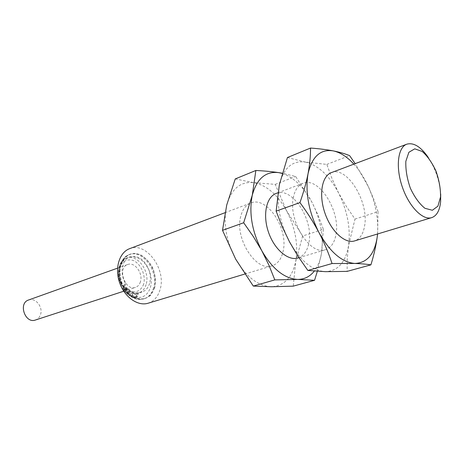 <?xml version="1.0" encoding="UTF-8"?>
<svg xmlns="http://www.w3.org/2000/svg" width="464" height="464" viewBox="0 0 464 464"><rect width="100%" height="100%" fill="white"/><g stroke="black" fill="none" stroke-linecap="round" stroke-linejoin="round"><path stroke-width="0.35" stroke-dasharray="2.32 1.74" d="M302.656 235.996L295.742 261.296C292.343 277.437 284.246 285.923 271.452 286.758C258.129 286.131 246.21 276.927 235.683 259.156C225.98 240.427 222.998 222.378 226.728 205.007C231.501 188.813 240.427 181.349 253.512 182.613L275.239 184.376L286.787 211.161L302.656 235.996L323.379 229.303L318.263 215.644L311.976 202.24L295.661 176.477L282.251 173.217M235.248 178.924L253.512 182.613C266.551 185.101 277.646 194.613 286.787 211.161C295.4 228.085 298.387 244.795 295.742 261.296L293.254 286.137M287.436 157.528L305.173 162.058L326.847 164.407L332.125 178.907L338.523 192.833L346.19 206.196L354.995 219.089L348.58 245.497L347.246 258.483L347.118 271.382M305.173 162.058C318.043 165.039 329.156 175.299 338.523 192.833C347.379 210.737 350.732 228.294 348.58 245.497C345.68 262.322 337.96 271.046 325.421 271.66C312.307 270.732 300.341 260.797 289.507 241.86C279.473 221.931 276.086 202.896 279.345 184.753C283.672 167.904 292.279 160.335 305.173 162.058M275.239 184.376L295.661 176.477M276.173 193.43C292.181 186.348 313.942 220.104 308.873 242.974C307.301 251.03 303.694 256.029 298.05 257.978M293.428 197.113C287.796 220.18 310.149 256.099 325.496 249.696C331.052 247.764 334.556 242.689 336 234.465C340.704 211.126 318.762 176.314 302.998 183.315C298.195 185.235 295.005 189.834 293.428 197.113M129.589 248.687C146.264 241.46 166.646 269.514 160.045 289.669C157.946 296.734 153.955 301.258 148.08 303.23M240.723 216.421C234.459 238.56 256.273 272.235 272.072 265.814C277.785 263.854 281.486 258.929 283.168 251.041C288.562 228.619 266.986 195.866 250.786 203C245.85 204.966 242.498 209.438 240.723 216.421M331.395 172.614C346.852 165.706 368.961 201.643 364.675 225.469C363.376 233.868 360 239.024 354.548 240.926M428.272 157.435C435.458 168.618 439.594 180.827 440.69 194.068M28.582 299.999C35.496 297.117 43.517 307.348 40.397 314.94C39.428 317.504 37.775 319.191 35.438 320.015M140.412 281.834C139.513 284.687 137.883 286.532 135.511 287.373C125.048 291.467 116.905 267.687 127.687 264.515C134.699 261.551 143.324 273.395 140.412 281.834M149.582 283.434C148.225 287.871 145.696 290.737 142.013 292.018L136.126 293.045L133.301 292.442L133.122 291.705L131.358 291.508L128.493 289.571L128.441 288.538L126.544 287.877L124.34 285.07L124.775 283.98L125.709 283.672C119.474 273.946 121.736 259.707 129.729 256.952L129.978 256.859C138.481 255.159 144.896 259.765 149.217 270.669C150.568 275.164 150.696 279.421 149.582 283.434M129.729 256.952C138.011 256.029 144.507 260.606 149.217 270.669C151.461 276.44 151.873 281.99 150.44 287.326C148.016 294.64 143.411 298.027 136.631 297.499C132.06 296.763 128.041 294.054 124.561 289.379C115.687 277.779 118.941 258.697 129.729 256.952M137.762 292.784L136.892 295.719L134.119 297.32L129.816 295.742L130.413 293.753L132.756 292.929L133.122 291.705M132.014 296.74L132.756 292.929L136.892 295.719L136.578 296.78L135.668 297.801L135.07 297.83L131.619 296.711L132.756 292.929L133.301 292.442M129.816 295.742L126.916 293.55L128.07 289.762L125.715 290.592L125.228 292.181L123.517 290.197L123.18 288.881L124.775 283.98M127.206 293.99L128.441 288.538M131.619 296.711L125.228 292.181M131.358 291.508L132.756 292.929L128.07 289.762L128.493 289.571M124.34 285.07L123.871 286.926L128.07 289.762L126.544 287.877M138.701 292.488L137.518 296.49L136.631 297.499L136.01 297.54C131.88 296.687 128.192 294.205 124.961 290.104L124.474 287.692L125.709 283.672M126.916 293.55L124.027 290.406L123.441 288.596L123.54 287.999L124.474 287.692M154.396 287.68C152.679 293.352 149.466 296.989 144.762 298.596C134.775 300.272 127.026 294.681 121.516 281.828C118.076 268.273 120.831 259.121 129.775 254.382C143.289 248.588 159.819 271.359 154.396 287.68M154.645 287.854L150.527 295.365C146.311 298.775 141.416 299.831 135.842 298.532C130.349 295.736 125.848 291.119 122.334 284.676C119.869 277.663 119.318 270.883 120.681 264.347L125.118 256.911C129.52 253.738 134.456 252.932 139.937 254.481C145.238 257.41 149.547 261.986 152.865 268.198C155.231 274.914 155.829 281.468 154.645 287.854M136.892 295.719L135.726 294.391L136.126 293.045M123.871 286.926L123.262 288.62M126.463 288.138L123.923 286.421M135.726 294.391L133.226 292.703M123.18 288.881L125.715 290.592M127.809 292.001L130.413 293.753M132.489 295.15L134.989 296.827M353.87 164.14C358.649 169.424 362.877 175.682 366.548 182.909C374.964 200.083 378.63 217.111 377.545 233.989M354.995 219.089L378.038 211.654L377.58 233.978M326.847 164.407L349.595 155.608M378.038 211.654L373.746 199.201L368.52 186.94L355.198 163.635M323.379 229.303L321.459 253.611L317.335 271.318M282.193 173.42C293.857 177.416 303.781 187.027 311.976 202.24C320.711 219.64 323.872 236.762 321.459 253.611C320.23 260.704 317.846 266.533 314.314 271.098M143.678 284.084C141.439 290.255 136.178 293.231 130.274 291.52C122.351 288.196 117.125 276.457 119.625 267.513C122.038 261.319 127.438 258.599 133.255 260.484C140.981 263.999 145.945 275.268 143.678 284.084M146.09 284.571C144.722 288.997 142.193 291.85 138.51 293.132C130.535 294.53 124.34 290.128 119.932 279.937C117.166 269.178 119.37 261.905 126.527 258.123C137.286 253.518 150.487 271.626 146.09 284.571M123.517 290.197L124.961 290.104M134.119 297.32L135.07 297.83L136.01 297.54M135.244 296.687L137.518 296.49M153.549 287.953C151.832 293.613 148.619 297.25 143.91 298.857C133.928 300.533 126.179 294.953 120.669 282.112C117.235 268.569 119.99 259.428 128.94 254.69C142.454 248.895 158.978 271.643 153.549 287.953M298.949 257.706L325.496 249.696M277.866 192.792L302.998 183.315M244.777 274.05L272.072 265.814M225.005 212.715L250.786 203M123.749 291.212L135.511 287.373M117.549 268.146L127.687 264.515M142.013 292.018L138.51 293.132C131.88 294.652 126.156 291.665 121.348 284.183C116.789 278.609 116.992 260.64 126.527 258.123L129.978 256.859M136.607 297.505L135.668 297.801M144.762 298.596L143.91 298.857C138.075 300.405 132.449 298.642 127.02 293.573L123.169 288.73C120.872 284.896 119.323 279.815 118.523 273.493C118.68 264.642 122.641 257.555 128.94 254.69L129.775 254.382M123.157 289.084L123.441 288.596M123.697 290.429L124.213 290.65"/><path stroke-width="0.7" d="M222.517 230.33L243.67 222.749L253.344 236.594L261.818 250.757L268.94 265.228L274.821 279.896L297.685 279.421L314.551 280.302L293.254 286.137L271.452 286.758L253.28 286.062L235.683 259.156L222.517 230.33L226.728 205.007L235.248 178.924L255.861 170.474L252.288 195.17C256.853 178.652 265.64 171.135 278.644 172.614C271.968 171.622 264.376 170.909 255.861 170.474M253.28 286.062L274.821 279.896M298.949 257.706L298.05 257.978C288.138 261.18 274.224 249.336 268.43 232.035C262.508 214.774 266.353 196.91 276.173 193.43L277.866 192.792M377.545 233.989L377.226 236.93C374.622 254.121 367.146 262.96 354.792 263.448C361.183 263.697 366.554 264.167 370.898 264.863L347.118 271.382L325.421 271.66L307.864 270.448L298.091 256.383L289.507 241.86L282.245 226.78L276.132 211.114L299.935 202.588C307.151 212.292 313.473 222.239 318.896 232.423C308.688 211.828 305.068 192.258 308.044 173.71C306.234 182.862 303.531 192.49 299.935 202.588M244.777 274.05L148.08 303.23C137.773 306.507 124.387 297.047 119.532 282.501C114.544 267.995 119.416 252.352 129.589 248.687L225.005 212.715M440.69 194.068L440.626 201.637C439.756 210.494 436.769 215.83 431.677 217.651L354.548 240.926C344.967 244.047 331.018 231.252 324.87 212.906C318.594 194.602 321.888 175.96 331.395 172.614L406.777 144.194C413.633 142.297 420.802 146.711 428.272 157.435M431.677 217.651C422.71 220.615 408.859 206.468 402.218 186.685C395.467 166.947 397.857 147.291 406.777 144.194M440.551 196.939L437.917 206.149L432.373 210.262L424.914 208.29C419.427 203.87 414.572 197.171 410.356 188.198C407.027 178.611 405.524 169.638 405.843 161.281L408.888 152.267L414.758 148.834L422.205 151.455C427.483 156.078 432.088 162.661 436.021 171.193C439.164 180.235 440.672 188.813 440.551 196.939M276.132 211.114L279.345 184.753L287.436 157.528L310.526 148.057C310.555 156.066 309.726 164.616 308.044 173.71C312.086 156.513 320.485 148.909 333.239 150.887C340.274 152.389 347.147 156.803 353.87 164.14M307.864 270.448L332.062 263.529L354.792 263.448C341.84 262.334 329.875 251.993 318.896 232.423C324.203 242.643 328.587 253.013 332.062 263.529M314.314 271.098C309.935 276.608 304.396 279.38 297.685 279.421C284.449 278.649 272.496 269.097 261.818 250.757C251.952 231.449 248.774 212.918 252.288 195.17L243.67 222.749M123.749 291.212L35.438 320.015C25.126 323.971 18.003 303.189 28.582 299.999L117.549 268.146M355.198 163.635L349.595 155.608C345.123 153.758 339.671 152.186 333.239 150.887C326.691 149.634 319.116 148.689 310.526 148.057M377.58 233.978L377.226 236.93C375.997 245.862 373.885 255.171 370.898 264.863M317.335 271.318L314.551 280.302M282.251 173.217L278.644 172.614L282.193 173.42"/></g></svg>
